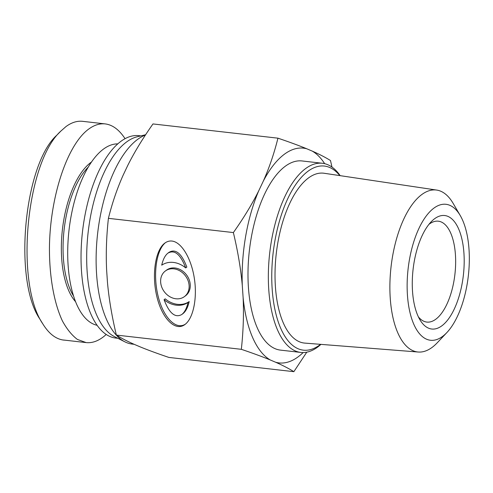 <?xml version="1.0" encoding="UTF-8"?>
<svg xmlns="http://www.w3.org/2000/svg" width="493" height="493" viewBox="0 0 493 493"><rect width="100%" height="100%" fill="white"/><g stroke="black" fill="none" stroke-linecap="round" stroke-linejoin="round"><path stroke-width="0.74" d="M97.109 325.3A91.384 40.494 -83.5 0 1 69.008 230.213A91.384 40.494 -83.5 0 1 117.778 143.882M60.861 131.083L56.935 135.082C24.071 164.261 13.089 280.24 39.89 319.107L42.799 323.864C14.808 283.173 26.129 162.271 60.861 131.083L65.963 126.59C71.534 122.486 77.087 120.73 82.608 121.327L105.219 123.909C99.697 123.312 94.151 125.068 88.574 129.172C67.085 144.93 49.941 196.923 49.442 247.887C49.355 276.665 54.027 302.992 62.389 320.894C66.857 329.096 71.861 335.277 77.401 339.437L86.139 342.592C92.85 343.288 99.537 340.577 106.211 334.457M64.793 340.158L63.529 340.071C55.746 339.042 48.838 333.638 42.799 323.864M125.056 138.681C119.207 129.758 112.595 124.834 105.219 123.909M73.562 296.034A74.252 32.902 -83.5 0 1 64.115 229.658A74.252 32.902 -83.5 0 1 88.247 167.109M91.501 162.006A75.521 33.462 96.5 0 0 62.426 229.461A75.521 33.462 96.5 0 0 75.583 301.728M184.394 296.632L185.541 295.782A15.967 13.225 -126.6 0 0 189.152 279.654A15.967 13.225 -126.6 0 0 175.003 267.995A15.967 13.225 -126.6 0 0 166.511 270.139L165.371 270.984A15.967 13.225 -126.6 0 0 164.261 291.69A15.967 13.225 -126.6 0 0 184.394 296.632A15.967 13.225 -126.6 0 0 188.012 280.499A15.967 13.225 -126.6 0 0 173.863 268.845A15.967 13.225 -126.6 0 0 165.371 270.984M185.695 267.915C180.518 254.345 174.621 249.409 167.996 253.1C165.155 255.288 163.06 259.312 161.716 265.185A22.807 18.888 53.4 0 1 185.695 267.915L186.835 267.07C181.664 253.501 175.761 248.558 169.136 252.25L167.996 253.1M164.07 299.701L165.217 298.85A22.807 18.888 53.4 0 0 189.189 301.58L188.049 302.431A22.807 18.888 53.4 0 1 164.07 299.701C169.247 313.271 175.144 318.207 181.769 314.516C184.61 312.328 186.705 308.298 188.049 302.431M181.769 314.516L182.915 313.671C185.756 311.484 187.845 307.453 189.189 301.58M185.504 324.067C176.007 330.476 163.331 317.584 158.13 296.238C152.805 274.977 156.176 250.185 165.408 242.704M171.971 241.059C181.486 242.069 191.266 258.332 194.322 278.243C197.44 298.129 193.336 318.373 184.924 324.517C175.391 331.771 162.289 318.903 156.984 297.076C151.542 275.347 155.215 250.043 164.828 243.104C167.059 241.465 169.438 240.781 171.971 241.059M242.297 285.558C240.837 269.055 237.866 251.393 233.374 232.573C243.653 218.023 252.102 204.108 258.72 190.834A108.078 47.889 96.5 0 0 242.297 285.558L243.111 297.556A108.078 47.889 96.5 0 0 270.25 359.958C262.51 356.766 252.872 353.222 241.336 349.321C243.308 331.234 243.899 313.979 243.111 297.556M277.947 138.176C289.483 142.076 299.122 145.626 306.862 148.812A108.078 47.889 96.5 0 0 263.305 181.134C269.252 167.786 274.133 153.465 277.947 138.176L152.978 123.94C142.705 138.496 134.256 152.405 127.638 165.679L123.053 175.379C117.106 188.727 112.219 203.048 108.405 218.337L233.374 232.573M108.405 218.337C106.433 236.424 105.841 253.673 106.63 270.102L107.443 282.101C108.904 298.598 111.874 316.26 116.366 335.08L241.336 349.321M324.659 163.67A108.078 47.889 96.5 0 0 312.266 151.111C319.335 154.223 325.411 157.366 330.483 160.527L331.986 167.078M320.579 344.336A92.653 41.055 -83.5 0 1 272.173 289.046A92.653 41.055 -83.5 0 1 292.787 189.146A92.653 41.055 -83.5 0 1 339.8 175.6M340.17 175.656A95.192 42.176 96.5 0 0 322.385 163.269A95.192 42.176 96.5 0 0 268.765 289.637A95.192 42.176 96.5 0 0 300.829 352.433A95.192 42.176 96.5 0 0 320.949 344.367M418.261 352.027L304.773 343.097A85.48 37.875 -83.5 0 1 275.402 286.649A85.48 37.875 -83.5 0 1 324.123 173.259L436.712 190.076A81.511 36.112 96.5 0 0 390.246 298.203A81.511 36.112 96.5 0 0 418.261 352.027A81.511 36.112 96.5 0 0 437.291 342.74L446.929 332.504A68.422 30.313 -83.5 0 1 407.44 295.122A68.422 30.313 -83.5 0 1 424.356 218.664A68.422 30.313 -83.5 0 1 460.252 215.552A68.422 30.313 -83.5 0 1 446.929 332.504M300.829 352.433L280.48 350.116A95.192 42.176 -83.5 0 1 248.417 287.32A95.192 42.176 -83.5 0 1 302.03 160.952L322.385 163.269M428.935 224.358A50.773 22.493 -83.5 0 1 429.335 224.056A50.773 22.493 -83.5 0 1 438.326 221.191A50.773 22.493 -83.5 0 1 454.928 274.182A50.773 22.493 -83.5 0 1 426.833 322.077A50.773 22.493 -83.5 0 1 418.397 316.882M434.579 218.75A57.114 25.309 96.5 0 0 431.424 221.53A57.114 25.309 96.5 0 0 413.085 269.412A57.114 25.309 96.5 0 0 420.184 320.197A57.114 25.309 96.5 0 0 462.927 278.662A57.114 25.309 96.5 0 0 434.579 218.75M460.252 215.552L453.166 203.412A81.511 36.112 96.5 0 0 436.712 190.076M306.769 352.181L293.865 371.673C288.793 368.505 282.723 365.368 275.649 362.25A108.078 47.889 96.5 0 0 303.14 352.557M263.305 181.134L258.72 190.834M312.266 151.111L306.862 148.812M116.366 335.08C121.438 338.247 127.508 341.384 134.583 344.496L139.981 346.795C147.721 349.987 157.366 353.53 168.896 357.431L293.865 371.673M270.25 359.958L275.649 362.25M134.139 344.305L132.284 344.089A105.983 46.958 -83.5 0 1 124.951 341.871A105.983 46.958 -83.5 0 1 96.591 274.176A105.983 46.958 -83.5 0 1 145.453 135.002M124.951 341.871L114.394 336.571A101.86 45.128 -83.5 0 1 87.138 271.507A101.86 45.128 -83.5 0 1 137.159 136.789L145.626 134.731M117.821 338.29L115.793 338.062A101.86 45.128 -83.5 0 1 81.487 270.867A101.86 45.128 -83.5 0 1 138.853 135.655L140.881 135.883M86.121 342.592L63.511 340.016"/></g></svg>
